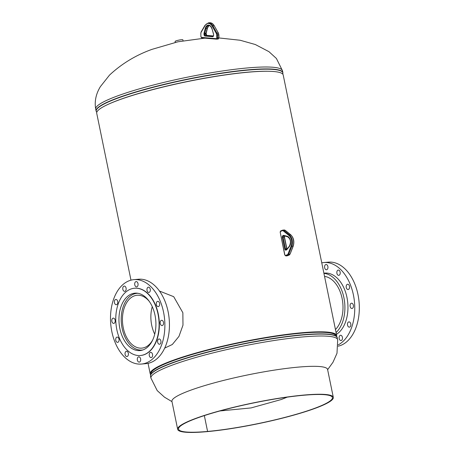 <?xml version="1.0" encoding="UTF-8"?>
<svg xmlns="http://www.w3.org/2000/svg" width="455" height="455" viewBox="0 0 455 455"><rect width="100%" height="100%" fill="white"/><g stroke="black" fill="none" stroke-linecap="round" stroke-linejoin="round"><path stroke-width="0.68" d="M160.001 291.257L173.708 296.683L182.859 312.733L182.984 325.149L178.963 336.387L172.314 344.503L164.932 347.984M150.662 374.721A95.186 12.797 -11.6 0 1 150.207 373.834A95.186 12.797 -11.6 0 1 201.77 351.402A95.186 12.797 -11.6 0 1 301.523 332.776A95.186 12.797 -11.6 0 1 336.689 335.551A95.186 12.797 -11.6 0 1 336.62 336.552M130.977 280.166L96.722 113.278A95.186 12.797 -11.6 0 1 148.29 90.846A95.186 12.797 -11.6 0 1 248.038 72.22A95.186 12.797 -11.6 0 1 283.209 75.001L336.689 335.551M151.066 373.248A94.276 12.677 -11.6 0 1 203.476 351.078A94.276 12.677 -11.6 0 1 300.965 332.986A94.276 12.677 -11.6 0 1 335.676 335.352A94.276 12.677 -11.6 0 0 300.965 332.986A94.276 12.677 -11.6 0 0 203.476 351.078A94.276 12.677 -11.6 0 0 151.066 373.248M335.454 329.539A28.813 18.382 -95.1 0 0 342.985 305.862A28.813 18.382 -95.1 0 0 324.546 276.39M339.094 337.815A2.65 1.689 -95.1 0 0 341.028 340.533A2.65 1.689 -95.1 0 0 342.484 337.968A2.65 1.689 -95.1 0 0 340.55 335.255A2.65 1.689 -95.1 0 0 339.094 337.815M347.466 324.443A2.65 1.689 -95.1 0 0 349.4 327.156A2.65 1.689 -95.1 0 0 350.862 324.591A2.65 1.689 -95.1 0 0 348.928 321.878A2.65 1.689 -95.1 0 0 347.466 324.443M350.054 305.771A2.65 1.689 -95.1 0 0 351.988 308.484A2.65 1.689 -95.1 0 0 353.45 305.925A2.65 1.689 -95.1 0 0 351.516 303.212A2.65 1.689 -95.1 0 0 350.054 305.771M346.164 286.809A2.65 1.689 -95.1 0 0 348.098 289.522A2.65 1.689 -95.1 0 0 349.559 286.963A2.65 1.689 -95.1 0 0 347.62 284.25A2.65 1.689 -95.1 0 0 346.164 286.809M336.831 272.636A2.65 1.689 -95.1 0 0 338.77 275.349A2.65 1.689 -95.1 0 0 340.226 272.79A2.65 1.689 -95.1 0 0 338.292 270.077A2.65 1.689 -95.1 0 0 336.831 272.636M324.569 267.051A2.65 1.689 -95.1 0 0 326.502 269.764A2.65 1.689 -95.1 0 0 327.958 267.204A2.65 1.689 -95.1 0 0 326.025 264.491A2.65 1.689 -95.1 0 0 324.569 267.051M336.444 334.345A31.776 20.276 -95.1 0 0 347.933 305.675A31.776 20.276 -95.1 0 0 324.716 273.108L323.892 273.182M336.074 332.554A31.776 20.276 -95.1 0 0 344.884 305.948A31.776 20.276 -95.1 0 0 323.932 273.375M338.201 346.192A42.372 27.038 -95.1 0 0 359.291 305.572A42.372 27.038 -95.1 0 0 328.339 262.148L323.767 262.558A42.372 27.038 -95.1 0 0 321.77 262.859M338.23 344.884A42.372 27.038 -95.1 0 0 354.724 305.982A42.372 27.038 -95.1 0 0 323.767 262.558M175.283 42.372L175.095 41.445A3.97 0.535 -11.6 0 1 175.801 40.973A3.97 0.535 -11.6 0 1 180.106 39.898A3.97 0.535 -11.6 0 1 182.876 39.847L183.064 40.774M207.588 431.431L204.335 415.603L207.577 431.437L207.019 431.647A79.449 10.681 -11.6 0 1 177.666 429.327A79.449 10.681 -11.6 0 1 194.564 418.833A79.449 10.681 -11.6 0 1 280.144 398.045A79.449 10.681 -11.6 0 1 333.316 397.374A79.449 10.681 -11.6 0 1 316.413 407.868A79.449 10.681 -11.6 0 1 207.031 431.641L207.588 431.431A78.533 10.562 -11.6 0 0 315.713 407.93A78.533 10.562 -11.6 0 0 332.423 397.562A78.533 10.562 -11.6 0 0 279.859 398.222A78.533 10.562 -11.6 0 0 195.263 418.771A78.533 10.562 -11.6 0 0 178.559 429.145A78.533 10.562 -11.6 0 0 207.577 431.437M333.316 397.374L327.577 369.437A79.449 10.681 168.4 0 0 274.411 370.108A79.449 10.681 168.4 0 0 188.831 390.896A79.449 10.681 168.4 0 0 171.933 401.39L177.666 429.327M152.26 306.664A26.538 16.932 -95.1 0 0 151.703 325.24A26.538 16.932 -95.1 0 0 154.734 334.192M149.246 301.352A26.538 16.932 -95.1 0 0 137.086 295.261A26.538 16.932 -95.1 0 0 123.271 327.799A26.538 16.932 -95.1 0 0 141.841 348.12A26.538 16.932 -95.1 0 0 152.721 339.953M137.859 293.293A28.466 18.166 -95.1 0 0 136.909 293.339A28.466 18.166 -95.1 0 0 122.094 328.243A28.466 18.166 -95.1 0 0 142.017 350.043A28.466 18.166 -95.1 0 0 142.955 349.918M155.894 322.703A28.813 18.382 84.9 0 1 140.015 350.572A28.813 18.382 84.9 0 1 118.965 321.042A28.813 18.382 84.9 0 1 134.851 293.179A28.813 18.382 84.9 0 1 155.894 322.703M160.979 341.682A2.65 1.689 84.9 0 1 159.517 344.247A2.65 1.689 84.9 0 1 157.584 341.534A2.65 1.689 84.9 0 1 159.045 338.969A2.65 1.689 84.9 0 1 160.979 341.682M152.601 355.059A2.65 1.689 84.9 0 1 151.145 357.619A2.65 1.689 84.9 0 1 149.212 354.906A2.65 1.689 84.9 0 1 150.668 352.346A2.65 1.689 84.9 0 1 152.601 355.059M140.686 359.558A2.65 1.689 84.9 0 1 139.224 362.117A2.65 1.689 84.9 0 1 137.291 359.404A2.65 1.689 84.9 0 1 138.752 356.845A2.65 1.689 84.9 0 1 140.686 359.558M128.418 353.973A2.65 1.689 84.9 0 1 126.962 356.532A2.65 1.689 84.9 0 1 125.023 353.819A2.65 1.689 84.9 0 1 126.484 351.26A2.65 1.689 84.9 0 1 128.418 353.973M119.091 339.8A2.65 1.689 84.9 0 1 117.629 342.359A2.65 1.689 84.9 0 1 115.695 339.646A2.65 1.689 84.9 0 1 117.157 337.087A2.65 1.689 84.9 0 1 119.091 339.8M115.2 320.838A2.65 1.689 84.9 0 1 113.739 323.403A2.65 1.689 84.9 0 1 111.805 320.684A2.65 1.689 84.9 0 1 113.261 318.125A2.65 1.689 84.9 0 1 115.2 320.838M117.788 302.171A2.65 1.689 84.9 0 1 116.326 304.731A2.65 1.689 84.9 0 1 114.393 302.018A2.65 1.689 84.9 0 1 115.849 299.453A2.65 1.689 84.9 0 1 117.788 302.171M126.16 288.794A2.65 1.689 84.9 0 1 124.698 291.354A2.65 1.689 84.9 0 1 122.765 288.641A2.65 1.689 84.9 0 1 124.226 286.081A2.65 1.689 84.9 0 1 126.16 288.794M138.075 284.295A2.65 1.689 84.9 0 1 136.619 286.855A2.65 1.689 84.9 0 1 134.686 284.142A2.65 1.689 84.9 0 1 136.142 281.582A2.65 1.689 84.9 0 1 138.075 284.295M150.343 289.88A2.65 1.689 84.9 0 1 148.887 292.44A2.65 1.689 84.9 0 1 146.954 289.727A2.65 1.689 84.9 0 1 148.41 287.168A2.65 1.689 84.9 0 1 150.343 289.88M159.677 304.054A2.65 1.689 84.9 0 1 158.215 306.613A2.65 1.689 84.9 0 1 156.281 303.9A2.65 1.689 84.9 0 1 157.743 301.341A2.65 1.689 84.9 0 1 159.677 304.054M163.567 323.016A2.65 1.689 84.9 0 1 162.105 325.575A2.65 1.689 84.9 0 1 160.171 322.862A2.65 1.689 84.9 0 1 161.633 320.303A2.65 1.689 84.9 0 1 163.567 323.016M110.531 320.627A42.372 27.038 84.9 0 1 133.889 279.649A42.372 27.038 84.9 0 1 164.841 323.073A42.372 27.038 84.9 0 1 141.482 364.051A42.372 27.038 84.9 0 1 110.531 320.627M133.889 279.649L138.457 279.239A42.372 27.038 84.9 0 1 169.408 322.658A42.372 27.038 84.9 0 1 146.055 363.642L141.482 364.051M115.792 320.9A33.767 21.544 84.9 0 1 134.407 288.243A33.767 21.544 84.9 0 1 159.068 322.845A33.767 21.544 84.9 0 1 140.458 355.503A33.767 21.544 84.9 0 1 115.792 320.9M134.532 288.231A33.767 21.544 84.9 0 1 134.657 288.22A33.767 21.544 84.9 0 1 159.324 322.822A33.767 21.544 84.9 0 1 140.714 355.48A33.767 21.544 84.9 0 1 140.584 355.491M218.923 37.941L240.166 40.25L255.3 44.522L268.956 51.671L276.407 58.473L282.487 70.741A95.334 12.82 168.4 0 0 247.258 67.96A95.334 12.82 168.4 0 0 115.985 96.494A95.334 12.82 168.4 0 0 95.709 109.081C93.946 99.127 97.535 91.341 100.373 86.649L109.501 75.121C121.764 63.683 135.96 55.089 152.084 49.328L178.03 41.769L204.801 38.152M269.553 71.298A94.333 12.683 168.4 0 0 247.469 72.191A94.333 12.683 168.4 0 0 107.812 104.496M282.834 73.801A95.283 12.814 168.4 0 0 247.668 70.127A95.283 12.814 168.4 0 0 145.014 89.538A95.283 12.814 168.4 0 0 96.596 112.032L96.102 111.003A95.334 12.82 168.4 0 1 147.75 88.537A95.334 12.82 168.4 0 1 247.656 69.882A95.334 12.82 168.4 0 1 282.879 72.663L282.748 74.108M171.984 401.634L164.511 397.198L157.197 390.578L150.929 378.088A95.334 12.82 -11.6 0 1 171.205 365.496A95.334 12.82 -11.6 0 1 302.478 336.967A95.334 12.82 -11.6 0 1 337.707 339.748L336.819 336.802A95.283 12.814 -11.6 0 0 302.006 334.829A95.283 12.814 -11.6 0 0 205.012 352.705A95.283 12.814 -11.6 0 0 150.582 375.028L150.531 376.166A95.334 12.82 -11.6 0 1 202.179 353.7A95.334 12.82 -11.6 0 1 302.086 335.045A95.334 12.82 -11.6 0 1 337.309 337.826M150.582 375.028L151.128 373.003A94.333 12.683 -11.6 0 1 205.017 350.902A94.333 12.683 -11.6 0 1 301.045 333.202A94.333 12.683 -11.6 0 1 335.517 335.153L336.819 336.802M289.215 255.022A0.529 0.404 69.3 0 1 289.096 255.096L290.159 253.947L292.997 246.297A7.945 5.068 -95.1 0 0 290.643 234.82L289.42 234.928A7.945 5.068 84.9 0 1 291.78 246.405L288.743 254.163L289.96 254.055A2.65 1.689 -95.1 0 1 289.016 255.118A0.529 0.404 69.3 0 0 289.096 255.096L287.293 255.778A0.529 0.404 69.3 0 1 287.213 255.801L289.016 255.118L287.799 255.227L285.996 255.909A1.325 0.847 84.9 0 1 285.848 255.943L287.065 255.829A1.325 0.847 -95.1 0 0 287.213 255.801L285.996 255.909A0.529 0.404 -110.7 0 1 285.484 255.431L287.287 254.749A2.116 1.354 -95.1 0 0 288.043 253.896L291.081 246.144A7.416 4.732 -95.1 0 0 288.88 235.428L283.323 230.912A2.116 1.354 -95.1 0 0 282.35 230.713L280.547 231.396A0.796 0.506 -95.1 0 0 280.223 232.351L284.836 254.84A0.796 0.506 -95.1 0 0 285.484 255.431M288.043 253.896L288.743 254.163A2.65 1.689 84.9 0 1 287.799 255.227A0.529 0.404 69.3 0 1 287.287 254.749M286.917 255.824A1.325 0.847 -95.1 0 0 287.065 255.829L287.293 255.778A0.529 0.404 69.3 0 0 287.367 255.738M280.24 232.442L280.769 230.861A0.529 0.404 69.3 0 1 280.849 230.844L282.498 230.224M290.933 235.07A0.529 0.347 129.1 0 0 290.643 234.82L285.086 230.304L283.869 230.412L289.42 234.928A0.529 0.347 -50.9 0 0 288.88 235.428M285.376 230.537A0.529 0.347 129.1 0 0 285.086 230.304A2.65 1.689 -95.1 0 0 284.165 229.985L282.942 230.099A2.65 1.689 84.9 0 1 283.869 230.412A0.529 0.347 -50.9 0 0 283.323 230.912M280.547 231.396A0.529 0.404 69.3 0 1 280.769 230.861L282.572 230.185A0.529 0.404 69.3 0 1 282.652 230.162A2.65 1.689 84.9 0 1 282.942 230.099L282.572 230.185A0.529 0.404 69.3 0 0 282.35 230.713M284.165 229.985L285.285 230.355L290.836 234.871C293.748 237.88 294.533 241.65 293.196 246.189L291.081 246.144M284.733 248.993L282.362 237.43A1.524 0.973 84.9 0 1 282.987 235.599L283.471 235.417A1.524 0.973 84.9 0 1 283.852 235.394L287.259 236.27A5.744 3.668 84.9 0 1 290.461 240.604A5.744 3.668 84.9 0 1 289.374 246.553L286.786 249.687A1.524 0.973 84.9 0 1 286.451 249.943L285.967 250.125A1.524 0.973 84.9 0 1 284.733 248.993L285.467 248.839A0.995 0.631 -95.1 0 0 286.161 249.596A0.995 0.631 -95.1 0 0 286.172 249.596L286.189 249.59A0.529 0.404 -110.7 0 1 286.269 249.573L286.599 249.448M287.441 236.702L284.233 235.883A0.529 0.398 -75.6 0 1 284.13 235.872A0.995 0.631 -95.1 0 0 284.091 235.872A0.995 0.631 -95.1 0 0 283.983 235.895L283.499 236.077A0.995 0.631 -95.1 0 0 283.09 237.271L285.467 248.839L286.684 248.726L284.307 237.157L282.362 237.43M284.153 235.878L283.983 235.895A0.529 0.404 -110.7 0 1 283.471 235.417M286.877 249.203A0.995 0.631 84.9 0 1 286.684 248.726L286.986 249.073M284.551 235.98L283.499 236.077A0.529 0.404 -110.7 0 1 282.987 235.599M284.796 235.946L284.307 237.157A0.995 0.631 84.9 0 1 284.642 236.003M286.786 249.687A0.529 0.341 -140.5 0 1 286.786 249.317L286.673 249.408A0.529 0.404 -110.7 0 1 286.747 249.391M289.556 246.092A0.529 0.341 39.5 0 0 289.374 246.553M287.64 236.754A0.529 0.398 -75.6 0 1 287.259 236.27M286.451 249.943A0.529 0.404 -110.7 0 1 286.673 249.408L286.189 249.59A0.529 0.404 -110.7 0 0 285.967 250.125M286.786 249.317L289.369 246.183C291.234 242.026 290.62 238.881 287.537 236.748L284.13 235.872A0.529 0.398 -75.6 0 1 283.852 235.394M285.848 255.943L284.728 254.914L280.223 232.351M216.887 39.147L217.917 39.056A1.325 0.847 -95.1 0 0 218.008 39.056A1.325 0.847 -95.1 0 0 218.741 37.81L218.69 34.859L217.467 34.972L217.524 37.919A1.325 0.847 84.9 0 1 216.79 39.164A1.325 0.847 84.9 0 1 216.699 39.164A0.529 0.404 -85.1 0 1 216.279 38.675A0.796 0.506 -95.1 0 0 216.779 37.924L216.722 34.978A2.116 1.354 -95.1 0 0 216.352 33.539L212.172 26.18A7.416 4.732 -95.1 0 0 205.091 25.571L201.161 32.237A2.116 1.354 -95.1 0 0 200.837 33.619L200.894 36.565A0.796 0.506 -95.1 0 0 201.417 37.401L216.279 38.675M218.753 34.796L218.69 34.859A2.65 1.689 -95.1 0 0 218.224 33.061L217.007 33.169A2.65 1.689 84.9 0 1 217.467 34.972L216.722 34.978M209.63 22.75L208.413 22.858A7.945 5.068 84.9 0 1 212.826 25.81L214.043 25.702A7.945 5.068 -95.1 0 0 209.63 22.75C211.501 22.682 213.042 23.688 214.254 25.77L218.434 33.13L218.878 34.825L218.929 37.771L216.779 37.924M216.586 39.153L201.832 37.89A0.529 0.404 -85.1 0 1 201.417 37.401M212.172 26.18L212.826 25.81L217.007 33.169L216.352 33.539M212.639 36.701L204.995 36.047A1.524 0.973 84.9 0 1 203.994 34.449L203.976 33.659A1.524 0.973 84.9 0 1 204.045 33.078L205.279 28.301A5.744 3.668 84.9 0 1 208.618 25.082A5.744 3.668 84.9 0 1 212.075 28.881L213.492 33.886A1.524 0.973 84.9 0 1 213.577 34.478L213.588 35.268A1.524 0.973 84.9 0 1 212.639 36.701A0.529 0.404 -85.1 0 1 213.037 36.138A0.995 0.631 -95.1 0 0 213.111 36.138L213.588 35.211M204.995 36.047A0.529 0.404 -85.1 0 1 205.393 35.484L206.61 35.376A0.529 0.404 -85.1 0 1 206.667 35.376L213.315 35.945L206.61 35.376A0.995 0.631 84.9 0 1 205.956 34.33L205.944 33.539A0.995 0.631 84.9 0 1 205.984 33.164L204.767 33.272A0.995 0.631 -95.1 0 0 204.722 33.647L204.739 34.438A0.995 0.631 -95.1 0 0 205.393 35.484L213.145 36.127M206.007 33.477L203.976 33.659M206.075 32.891L207.224 28.386L206.001 28.494L204.767 33.272L204.045 33.078M212.121 29.023L211.973 28.989C211.177 26.669 210.068 25.531 208.657 25.577A5.215 3.327 -95.1 0 0 206.001 28.494L205.279 28.301M207.309 28.113L207.224 28.386A5.215 3.327 84.9 0 1 209.249 25.616M206.024 34.267L203.994 34.449M209.277 25.628L208.515 26.168L207.417 28.284L206.132 33.499L206.667 35.376A0.529 0.404 -85.1 0 1 206.718 35.382M213.577 34.478L212.075 28.881M213.588 35.268L213.577 34.421M200.888 36.508L201.775 37.89L216.643 39.164L218.008 39.056L218.81 37.742M205.091 25.571A0.529 0.307 -149.5 0 1 205.04 25.264L201.11 31.935L200.837 33.619M200.837 33.562L200.894 36.565M201.161 32.237A0.529 0.307 -149.5 0 1 201.11 31.935M150.207 373.834L148.051 363.34M282.487 70.741L282.879 72.663M95.709 109.081L96.102 111.003M219.936 410.956L251.114 407.913L281.326 399.501L287.224 397.141M337.707 339.748L336.99 353.285L333.009 362.231L327.628 369.688M150.929 378.088L150.531 376.166M284.506 237.174L286.877 248.743M293.196 246.189L290.159 253.947M214.254 25.77L218.434 33.13M208.413 22.858L205.04 25.264M142.017 350.043L142.807 349.975M136.909 293.339L137.7 293.265"/></g></svg>
